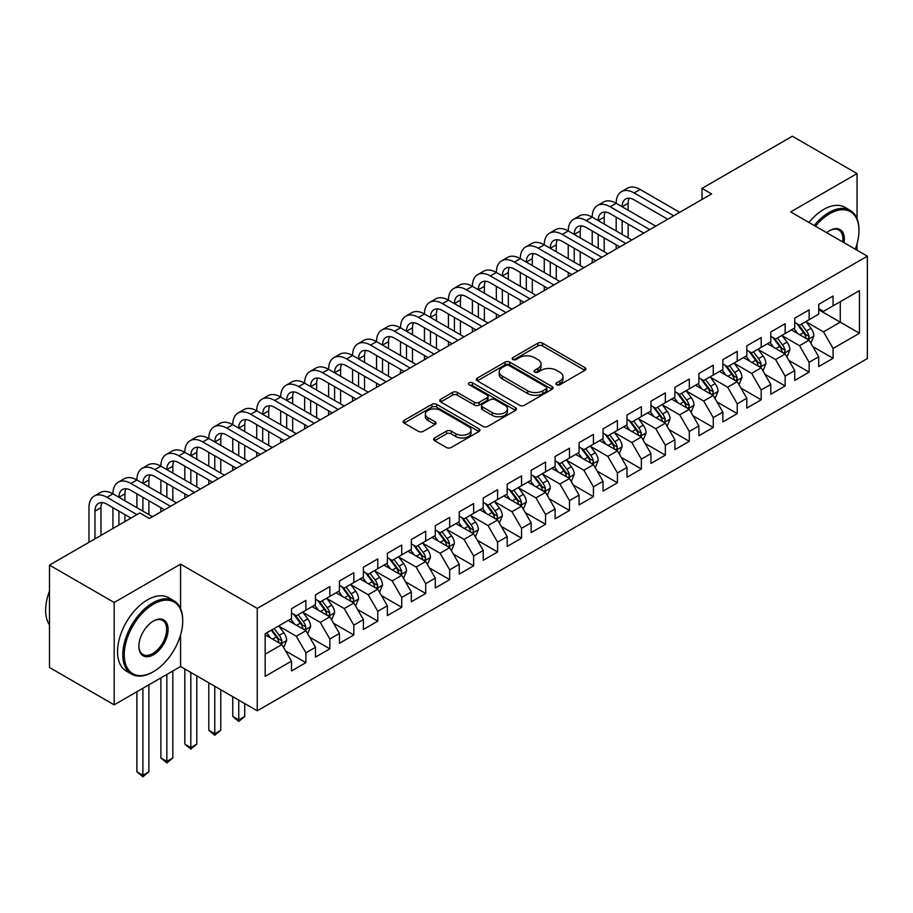 <?xml version="1.0" encoding="UTF-8"?>
<svg xmlns="http://www.w3.org/2000/svg" width="913" height="913" viewBox="0 0 913 913"><rect width="100%" height="100%" fill="white"/><g stroke="black" fill="none" stroke-linecap="round" stroke-linejoin="round"><path stroke-width="1.37" d="M556.61 384.75A2.328 1.347 0 0 0 559.909 384.75L584.902 370.324A3.321 1.917 0 0 0 585.872 368.966A3.321 1.917 0 0 0 584.902 367.608L542.562 343.162A3.321 1.917 0 0 0 537.86 343.162L512.866 357.588A2.328 1.347 0 0 0 512.182 358.535A2.328 1.347 0 0 0 512.866 359.494A2.328 1.347 0 0 0 516.153 359.494L519.394 357.622A10.648 6.14 0 0 1 534.447 357.622L537.974 359.654A10.648 6.14 0 0 1 541.089 364.002A10.648 6.14 0 0 1 537.974 368.35L534.744 370.221A2.328 1.347 0 0 0 534.059 371.169A2.328 1.347 0 0 0 534.744 372.116A2.328 1.347 0 0 0 538.031 372.116L541.261 370.256A10.648 6.14 0 0 1 556.325 370.256L559.852 372.287A10.648 6.14 0 0 1 562.967 376.635A10.648 6.14 0 0 1 559.852 380.983L556.61 382.844A2.328 1.347 0 0 0 555.937 383.802A2.328 1.347 0 0 0 556.61 384.75L556.61 382.844M434.599 437.943A3.321 1.917 0 0 0 433.618 439.301A3.321 1.917 0 0 0 434.599 440.659L446.48 447.518A3.321 1.917 0 0 0 451.182 447.518L478.937 431.495A3.321 1.917 0 0 0 479.907 430.137A3.321 1.917 0 0 0 478.937 428.779L436.597 404.333A3.321 1.917 0 0 0 431.895 404.333L404.139 420.357A3.321 1.917 0 0 0 403.158 421.715A3.321 1.917 0 0 0 404.139 423.073L418.485 431.358A3.321 1.917 0 0 0 423.187 431.358L435.067 424.499A3.321 1.917 0 0 0 436.037 423.141A3.321 1.917 0 0 0 435.067 421.783L427.946 417.675A8.902 5.136 0 0 1 425.344 414.046A8.902 5.136 0 0 1 430.833 409.298A8.902 5.136 0 0 1 440.534 410.416L468.403 426.508A8.902 5.136 0 0 1 471.017 430.137A8.902 5.136 0 0 1 465.516 434.885A8.902 5.136 0 0 1 455.827 433.766L451.182 431.084A3.321 1.917 0 0 0 446.48 431.084L434.599 437.943L434.599 440.659M180.569 608.537L180.569 564.154L114.182 602.477L49.485 565.113L139.826 512.958L149.412 518.493L711.592 193.921L702.006 188.386L702.006 199.456M180.569 564.154L257.249 608.423L867.35 256.176L867.35 358.558L257.249 710.805L257.249 608.423M857.045 218.686L857.045 173.584L790.669 211.907L867.35 256.176M857.045 173.584L792.347 136.231L702.006 188.386M519.623 405.292A3.321 1.917 0 0 0 524.336 405.292L552.091 389.269A3.321 1.917 0 0 0 553.061 387.911A3.321 1.917 0 0 0 552.091 386.553L509.751 362.107A3.321 1.917 0 0 0 505.037 362.107L477.282 378.13A3.321 1.917 0 0 0 476.312 379.488A3.321 1.917 0 0 0 477.282 380.847L519.623 405.292M470.104 385.252A2.328 1.347 0 0 1 472.466 385.583L472.466 382.809L515.514 407.666A3.321 1.917 0 0 1 516.484 409.024A3.321 1.917 0 0 1 515.514 410.382L487.759 426.405A3.321 1.917 0 0 1 483.045 426.405L440.717 401.96L440.717 399.243A3.321 1.917 0 0 0 439.735 400.602A3.321 1.917 0 0 0 440.717 401.96M440.717 399.243L452.586 392.385A3.321 1.917 0 0 1 457.299 392.385L474.463 402.302A3.321 1.917 0 0 0 479.165 402.302L487.051 397.748A3.321 1.917 0 0 0 488.021 396.39A3.321 1.917 0 0 0 487.051 395.032L469.168 384.715A2.328 1.347 0 0 1 468.495 383.768A2.328 1.347 0 0 1 469.933 382.524A2.328 1.347 0 0 1 472.466 382.809M818.71 309.724L840.268 322.175L840.268 301.701L859.441 290.631L833.078 305.844L833.078 296.029L818.71 304.326L818.71 314.152L809.123 319.687L809.123 309.861L794.744 318.158L794.744 327.984L785.157 333.519L785.157 323.693L770.777 332.001L770.777 341.816L761.191 347.351L761.191 337.536L746.811 345.833L746.811 355.659L737.225 361.194L737.225 351.368L722.856 359.665L722.856 369.491L713.27 375.026L713.27 365.2L698.89 373.497L698.89 383.323L689.304 388.858L689.304 379.032L674.924 387.34L674.924 397.155L665.337 402.69L665.337 392.875L650.958 401.172L650.958 410.998L641.371 416.533L641.371 406.707L627.003 415.004L627.003 424.83L617.416 430.365L617.416 420.539L603.037 428.848L603.037 438.662L593.45 444.197L593.45 434.371L579.07 442.679L579.07 452.506L569.484 458.029L569.484 448.215L555.104 456.511L555.104 466.338L545.529 471.873L545.529 462.046L531.149 470.343L531.149 480.17L521.563 485.705L521.563 475.878L507.183 484.187L507.183 494.001L497.596 499.537L497.596 489.722L483.217 498.019L483.217 507.845L473.63 513.38L473.63 503.554L459.25 511.851L459.25 521.677L449.675 527.212L449.675 517.386L435.296 525.683L435.296 535.509L425.709 541.044L425.709 531.218L411.329 539.526L411.329 549.341L401.743 554.876L401.743 545.061L387.363 553.358L387.363 563.184L377.777 568.719L377.777 558.893L363.408 567.19L363.408 577.016L353.822 582.551L353.822 572.725L339.442 581.033L339.442 590.848L329.855 596.383L329.855 586.557L315.476 594.865L315.476 604.691L305.889 610.215L305.889 600.4L291.509 608.697L291.509 618.523L265.158 633.736L265.158 676.35L291.509 661.138L281.923 644.532L265.158 634.843M859.441 290.631L859.441 333.245L833.078 348.458L823.492 331.864L806.122 321.833M812.832 346.598L833.078 358.284L833.078 348.458M833.078 358.284L818.71 366.581L818.71 356.766L809.123 362.301L799.537 345.696L782.156 335.664M788.866 360.43L809.123 372.116L809.123 362.301M809.123 372.116L794.744 380.424L794.744 370.598L785.157 376.133L775.571 359.528L758.201 349.496M764.911 374.262L785.157 385.959L785.157 376.133M785.157 385.959L770.777 394.256L770.777 384.43L761.191 389.965L751.604 373.36L734.235 363.328M740.945 388.093L761.191 399.791L761.191 389.965M761.191 399.791L746.811 408.088L746.811 398.262L737.225 403.797L727.65 387.203L710.268 377.172M716.979 401.937L737.225 413.623L737.225 403.797M737.225 413.623L722.856 421.92L722.856 412.105L713.27 417.64L703.683 401.035L686.302 391.004M693.013 415.769L713.27 427.455L713.27 417.64M713.27 427.455L698.89 435.763L698.89 425.937L689.304 431.472L679.717 414.867L662.347 404.836M669.058 429.601L689.304 441.299L689.304 431.472M689.304 441.299L674.924 449.595L674.924 439.769L665.337 445.304L655.751 428.699L638.381 418.679M645.092 443.444L665.337 455.131L665.337 445.304M665.337 455.131L650.958 463.427L650.958 453.613L641.371 459.136L631.796 442.543L614.415 432.511M621.125 457.276L641.371 468.962L641.371 459.136M641.371 468.962L627.003 477.271L627.003 467.445L617.416 472.98L607.83 456.374L590.46 446.343M597.159 471.108L617.416 482.794L617.416 472.98M617.416 482.794L603.037 491.103L603.037 481.277L593.45 486.812L583.864 470.206L566.494 460.175M573.204 484.94L593.45 496.638L593.45 486.812M593.45 496.638L579.07 504.935L579.07 495.108L569.484 500.644L559.897 484.05L542.527 474.018M549.238 498.783L569.484 510.47L569.484 500.644M569.484 510.47L555.104 518.767L555.104 508.952L545.529 514.487L535.942 497.882L518.561 487.85M525.272 512.615L545.529 524.302L545.529 514.487M545.529 524.302L531.149 532.61L531.149 522.784L521.563 528.319L511.976 511.714L494.606 501.682M501.317 526.447L521.563 538.145L521.563 528.319M521.563 538.145L507.183 546.442L507.183 536.616L497.596 542.151L488.01 525.546L470.64 515.514M477.351 540.279L497.596 551.977L497.596 542.151M497.596 551.977L483.217 560.274L483.217 550.448L473.63 555.983L464.044 539.389L446.674 529.357M453.384 554.123L473.63 565.809L473.63 555.983M473.63 565.809L459.25 574.106L459.25 564.291L449.675 569.826L440.089 553.221L422.708 543.189M429.418 567.954L449.675 579.641L449.675 569.826M449.675 579.641L435.296 587.949L435.296 578.123L425.709 583.658L416.123 567.053L398.753 557.021M405.463 581.786L425.709 593.484L425.709 583.658M425.709 593.484L411.329 601.781L411.329 591.955L401.743 597.49L392.156 580.885L374.786 570.865M381.497 595.63L401.743 607.316L401.743 597.49M401.743 607.316L387.363 615.613L387.363 605.798L377.777 611.322L368.19 594.728L350.82 584.697M357.531 609.462L377.777 621.148L377.777 611.322M377.777 621.148L363.408 629.456L363.408 619.63L353.822 625.165L344.235 608.56L326.854 598.529M333.565 623.294L353.822 634.98L353.822 625.165M353.822 634.98L339.442 643.288L339.442 633.462L329.855 638.997L320.269 622.392L302.899 612.361M309.61 637.126L329.855 648.823L329.855 638.997M329.855 648.823L315.476 657.12L315.476 647.294L305.889 652.829L296.303 636.235L278.933 626.204M285.643 650.969L305.889 662.655L305.889 652.829M305.889 662.655L291.509 670.952L291.509 661.138M291.509 612.988L296.303 615.75L305.889 610.215M265.158 654.21L281.923 644.532M315.476 599.156L320.269 601.918L329.855 596.383M296.303 636.235L305.889 630.7L288.154 620.463M315.476 647.294L305.889 630.7M339.442 585.313L344.235 588.086L353.822 582.551M320.269 622.392L329.855 616.857L312.12 606.62M339.442 633.462L329.855 616.857M363.408 571.481L368.19 574.254L377.777 568.719M344.235 608.56L353.822 603.025L336.087 592.788M363.408 619.63L353.822 603.025M387.363 557.649L392.156 560.411L401.743 554.876M368.19 594.728L377.777 589.193L360.053 578.956M387.363 605.798L377.777 589.193M411.329 543.817L416.123 546.579L425.709 541.044M392.156 580.885L401.743 575.361L384.008 565.113M411.329 591.955L401.743 575.361M435.296 529.974L440.089 532.747L449.675 527.212M416.123 567.053L425.709 561.518L407.974 551.281M435.296 578.123L425.709 561.518M459.25 516.142L464.044 518.904L473.63 513.38M440.089 553.221L449.675 547.686L431.94 537.449M459.25 564.291L449.675 547.686M483.217 502.31L488.01 505.072L497.596 499.537M464.044 539.389L473.63 533.854L455.895 523.617M483.217 550.448L473.63 533.854M507.183 488.466L511.976 491.24L521.563 485.705M488.01 525.546L497.596 520.011L479.861 509.774M507.183 536.616L497.596 520.011M531.149 474.634L535.942 477.408L545.529 471.873M511.976 511.714L521.563 506.179L503.828 495.942M531.149 522.784L521.563 506.179M555.104 460.803L559.897 463.564L569.484 458.029M535.942 497.882L545.529 492.347L527.794 482.11M555.104 508.952L545.529 492.347M579.07 446.971L583.864 449.732L593.45 444.197M559.897 484.05L569.484 478.515L551.749 468.278M579.07 495.108L569.484 478.515M603.037 433.127L607.83 435.9L617.416 430.365M583.864 470.206L593.45 464.671L575.715 454.434M603.037 481.277L593.45 464.671M627.003 419.295L631.796 422.068L641.371 416.533M607.83 456.374L617.416 450.839L599.681 440.602M627.003 467.445L617.416 450.839M650.958 405.463L655.751 408.225L665.337 402.69M631.796 442.543L641.371 437.007L623.647 426.77M650.958 453.613L641.371 437.007M674.924 391.631L679.717 394.393L689.304 388.858M655.751 428.699L665.337 423.176L647.602 412.927M674.924 439.769L665.337 423.176M698.89 377.788L703.683 380.561L713.27 375.026M679.717 414.867L689.304 409.332L671.569 399.095M698.89 425.937L689.304 409.332M722.856 363.956L727.65 366.718L737.225 361.194M703.683 401.035L713.27 395.5L695.535 385.263M722.856 412.105L713.27 395.5M746.811 350.124L751.604 352.886L761.191 347.351M727.65 387.203L737.225 381.668L719.501 371.431M746.811 398.262L737.225 381.668M770.777 336.281L775.571 339.054L785.157 333.519M751.604 373.36L761.191 367.825L743.456 357.588M770.777 384.43L761.191 367.825M794.744 322.449L799.537 325.222L809.123 319.687M775.571 359.528L785.157 353.993L767.422 343.756M794.744 370.598L785.157 353.993M818.71 308.617L823.492 311.379L833.078 305.844M799.537 345.696L809.123 340.161L791.388 329.924M818.71 356.766L809.123 340.161M49.485 565.113L49.485 667.494L114.182 704.847L180.569 666.524L257.249 710.805M114.182 602.477L114.182 704.847M857.045 250.23L857.045 243.714M823.492 331.864L840.268 322.175L859.441 333.245M180.569 666.524L180.569 634.98M557.546 385.081L559.852 383.745A10.648 6.14 0 0 0 562.967 379.397L562.967 376.635M541.089 364.002L541.089 366.775A10.648 6.14 0 0 1 537.974 371.112L535.669 372.447M584.856 370.347L542.562 345.924A3.321 1.917 0 0 0 537.86 345.924L513.791 359.813M552.045 389.292L509.751 364.869A3.321 1.917 0 0 0 505.037 364.869L477.328 380.869M546.202 388.858A2.328 1.347 0 0 0 546.887 387.911A2.328 1.347 0 0 0 546.202 386.952L509.043 365.497A2.328 1.347 0 0 0 505.745 365.497L502.333 367.471A10.648 6.14 0 0 0 499.217 371.808A10.648 6.14 0 0 0 502.333 376.156L527.737 390.821A10.648 6.14 0 0 0 542.79 390.821L546.202 388.858L546.202 391.62A2.328 1.347 0 0 0 546.887 390.673L546.887 387.911M499.217 371.808L499.217 374.581A10.648 6.14 0 0 0 502.333 378.929L502.333 376.156M546.202 391.62L542.79 393.594A10.648 6.14 0 0 1 527.737 393.594L502.333 378.929M440.751 401.982L452.586 395.158L452.586 392.385M488.021 396.39L488.021 399.164A3.321 1.917 0 0 1 487.051 400.522L479.165 405.064A3.321 1.917 0 0 1 474.463 405.064L457.299 395.158A3.321 1.917 0 0 0 452.586 395.158M472.466 385.583L515.468 410.405M492.278 412.585A8.902 5.136 0 0 0 501.979 413.703A8.902 5.136 0 0 0 507.468 408.956A8.902 5.136 0 0 0 504.866 405.326L495.051 399.654A3.321 1.917 0 0 0 490.338 399.654L482.463 404.197A3.321 1.917 0 0 0 481.493 405.555A3.321 1.917 0 0 0 482.463 406.913L492.278 412.585L492.278 415.358A8.902 5.136 0 0 0 501.979 416.465A8.902 5.136 0 0 0 507.468 411.717L507.468 408.956M481.493 405.555L481.493 408.328A3.321 1.917 0 0 0 482.463 409.686L482.463 406.913M492.278 415.358L482.463 409.686M471.017 430.137L471.017 432.91A8.902 5.136 0 0 1 465.516 437.658A8.902 5.136 0 0 1 455.827 436.54L451.182 433.858A3.321 1.917 0 0 0 446.48 433.858L434.645 440.694M425.344 414.046L425.344 416.819A8.902 5.136 0 0 0 427.946 420.448L427.946 417.675M435.022 424.534L427.946 420.448M478.891 431.518L436.597 407.107A3.321 1.917 0 0 0 431.895 407.107L404.185 423.107M810.892 343.231L813.86 335.984A8.982 5.181 -120 0 0 810.995 328.338L805.905 321.536M797.791 333.622L793.922 328.452M792.119 330.346L791.674 329.753M807.423 339.18L808.815 337.936L809.009 336.361A8.982 5.181 -120 0 0 806.441 330.963L801.352 324.172M798.453 324.594L804.73 332.983A4.576 2.636 60 0 1 805.563 334.375L809.009 336.361M796.866 323.681L803.566 332.617A8.982 5.181 60 0 1 806.145 338.027L806.316 338.54M88.972 542.322L88.972 507.674A25.416 14.676 60 0 1 94.244 496.044L100.236 492.575A25.416 14.676 60 0 1 112.938 493.842A25.416 14.676 60 0 1 118.199 482.201L124.191 478.743A25.416 14.676 60 0 1 136.904 479.998A25.416 14.676 60 0 1 142.166 468.369L148.157 464.911A25.416 14.676 60 0 1 160.871 466.166A25.416 14.676 60 0 1 166.132 454.537L172.123 451.079A25.416 14.676 60 0 1 184.825 452.334A25.416 14.676 60 0 1 190.098 440.694L196.078 437.236A25.416 14.676 60 0 1 208.792 438.502A25.416 14.676 60 0 1 214.053 426.862L220.044 423.404A25.416 14.676 60 0 1 232.758 424.659A25.416 14.676 60 0 1 238.019 413.03L244.011 409.572A25.416 14.676 60 0 1 256.713 410.827A25.416 14.676 60 0 1 261.985 399.198L267.977 395.74A25.416 14.676 60 0 1 280.679 396.995A25.416 14.676 60 0 1 285.94 385.354L291.932 381.896A25.416 14.676 60 0 1 304.645 383.163A25.416 14.676 60 0 1 309.906 371.523L315.898 368.065A25.416 14.676 60 0 1 328.612 369.32A25.416 14.676 60 0 1 333.873 357.691L339.864 354.233A25.416 14.676 60 0 1 352.566 355.488A25.416 14.676 60 0 1 357.839 343.859L363.831 340.389A25.416 14.676 60 0 1 376.533 341.656A25.416 14.676 60 0 1 381.794 330.015L387.785 326.557A25.416 14.676 60 0 1 400.499 327.824A25.416 14.676 60 0 1 405.76 316.183L411.752 312.725A25.416 14.676 60 0 1 424.465 313.981A25.416 14.676 60 0 1 429.726 302.351L435.718 298.893A25.416 14.676 60 0 1 448.42 300.149A25.416 14.676 60 0 1 453.693 288.508L459.684 285.05A25.416 14.676 60 0 1 472.386 286.317A25.416 14.676 60 0 1 477.647 274.676L483.639 271.218A25.416 14.676 60 0 1 496.352 272.473A25.416 14.676 60 0 1 501.614 260.844L507.605 257.386A25.416 14.676 60 0 1 520.319 258.641A25.416 14.676 60 0 1 525.58 247.012L531.571 243.554A25.416 14.676 60 0 1 544.274 244.81A25.416 14.676 60 0 1 549.546 233.169L555.538 229.711A25.416 14.676 60 0 1 568.24 230.978A25.416 14.676 60 0 1 573.501 219.337L579.493 215.879A25.416 14.676 60 0 1 592.206 217.134A25.416 14.676 60 0 1 597.467 205.505L603.459 202.047A25.416 14.676 60 0 1 616.172 203.302A25.416 14.676 60 0 1 621.433 191.673L627.425 188.204A25.416 14.676 60 0 1 640.127 189.47L679.717 212.318M621.433 191.673A25.416 14.676 60 0 1 634.136 192.928L673.726 215.788M667.734 219.246L634.136 199.844A16.948 9.781 -120 0 0 625.667 199A16.948 9.781 -120 0 0 622.152 206.76L628.144 203.302L628.144 210.218M629.205 198.224A16.948 9.781 -120 0 0 628.144 203.302M622.152 220.592L622.152 234.436M628.144 224.05L628.144 237.894M616.172 249.009L616.172 244.81M616.172 230.978L616.172 217.134M786.926 357.063L789.905 349.816A8.982 5.181 -120 0 0 787.029 342.17L781.939 335.379M773.836 347.454L769.967 342.295M768.153 344.178L767.707 343.585M783.468 353.023L784.86 351.767L785.054 350.204A8.982 5.181 -120 0 0 782.475 344.794L777.385 338.004M774.486 338.426L780.775 346.814A4.576 2.636 60 0 1 781.608 348.207L785.054 350.204M772.9 337.513L779.611 346.461A8.982 5.181 60 0 1 782.179 351.859L782.361 352.384M762.971 370.906L765.939 363.648A8.982 5.181 -120 0 0 763.074 356.002L757.984 349.211M749.87 361.297L746.001 356.127M744.186 358.01L743.753 357.428M759.502 366.855L760.894 365.599L761.088 364.036A8.982 5.181 -120 0 0 758.52 358.638L753.43 351.836M750.52 352.258L756.809 360.658A4.576 2.636 60 0 1 757.642 362.039L761.088 364.036M748.945 351.345L755.644 360.293A8.982 5.181 60 0 1 758.212 365.691L758.395 366.216M597.467 205.505A25.416 14.676 60 0 1 610.181 206.76L616.172 203.302L655.751 226.162M610.181 206.76L649.759 229.62M643.768 233.077L610.181 213.676A16.948 9.781 -120 0 0 601.701 212.843A16.948 9.781 -120 0 0 598.198 220.592L604.189 217.134L604.189 224.05M605.251 212.056A16.948 9.781 -120 0 0 604.189 217.134M598.198 234.436L598.198 248.268M604.189 237.894L604.189 251.726M592.206 262.853L592.206 258.641M592.206 244.81L592.206 230.978M573.501 219.337A25.416 14.676 60 0 1 586.214 220.592L592.206 217.134L631.796 239.993M586.214 220.592L625.804 243.451M619.813 246.909L586.214 227.52A16.948 9.781 -120 0 0 577.746 226.675A16.948 9.781 -120 0 0 574.231 234.436L580.223 230.978L580.223 237.894M581.284 225.899A16.948 9.781 -120 0 0 580.223 230.978M574.231 248.268L574.231 262.099M580.223 251.726L580.223 265.557M568.24 276.685L568.24 272.473M568.24 258.641L568.24 244.81M855.253 249.192A41.347 23.875 120 0 0 858.962 230.59A41.347 23.875 120 0 0 829.723 213.71A41.347 23.875 120 0 0 815.469 226.23M814.225 225.511A42.363 24.457 -60 0 1 829.004 212.467A42.363 24.457 -60 0 1 850.186 210.367A42.363 24.457 -60 0 1 858.962 229.756A42.363 24.457 -60 0 1 858.962 230.179M826.687 232.701A20.668 11.937 -60 0 1 829.723 230.59L829.723 230.59A20.668 11.937 -60 0 1 844.023 242.71M842.699 241.945A19.652 11.344 120 0 0 838.842 230.03A19.652 11.344 120 0 0 829.369 230.806M808.952 222.464A42.363 24.457 -60 0 1 823.731 209.419A42.363 24.457 -60 0 1 844.913 207.319L850.186 210.367M152.768 672.059L153.487 671.648A41.347 23.875 120 0 0 182.714 621.011A41.347 23.875 120 0 0 153.487 604.132A41.347 23.875 120 0 0 124.248 654.769A41.347 23.875 120 0 0 153.487 671.648L152.768 672.059A42.363 24.457 -60 0 1 131.586 674.159A42.363 24.457 -60 0 1 125.092 640.218A42.363 24.457 -60 0 1 152.768 602.888A42.363 24.457 -60 0 1 173.949 600.788A42.363 24.457 -60 0 1 182.714 620.178A42.363 24.457 -60 0 1 182.714 620.6M153.487 621.011L153.487 621.011A20.668 11.937 -60 0 1 168.106 629.456A20.668 11.937 -60 0 1 153.487 654.769A20.668 11.937 -60 0 1 138.867 646.324A20.668 11.937 -60 0 1 153.487 621.011L153.487 621.011M138.867 645.902A19.652 11.344 120 0 0 142.942 654.495A19.652 11.344 120 0 0 152.768 653.525A19.652 11.344 120 0 0 165.607 636.201A19.652 11.344 120 0 0 162.594 620.452A19.652 11.344 120 0 0 153.122 621.228M49.485 624.937A42.363 24.457 -60 0 1 49.485 591.076M131.586 674.159L126.314 671.112A42.363 24.457 -60 0 1 119.82 637.171A42.363 24.457 -60 0 1 147.495 599.841A42.363 24.457 -60 0 1 168.677 597.741L173.949 600.788M739.005 384.738L741.972 377.491A8.982 5.181 -120 0 0 739.108 369.833L734.018 363.043M725.903 375.129L722.035 369.959M720.22 371.853L719.786 371.26M735.536 380.687L736.928 379.431L737.122 377.868A8.982 5.181 -120 0 0 734.554 372.47L729.464 365.668M726.554 366.09L732.842 374.49A4.576 2.636 60 0 1 733.675 375.882L737.122 377.868M724.979 365.189L731.678 374.125A8.982 5.181 60 0 1 734.246 379.534L734.429 380.048M715.039 398.57L718.006 391.323A8.982 5.181 -120 0 0 715.141 383.677L710.052 376.875M701.937 388.961L698.068 383.791M696.265 385.685L695.82 385.092M711.569 394.519L712.962 393.275L713.167 391.7A8.982 5.181 -120 0 0 710.588 386.302L705.498 379.511M702.599 379.934L708.887 388.322A4.576 2.636 60 0 1 709.709 389.714L713.167 391.7M701.013 379.021L707.712 387.968A8.982 5.181 60 0 1 710.291 393.366L710.462 393.88M549.546 233.169A25.416 14.676 60 0 1 562.248 234.436L568.24 230.978L607.83 253.825M562.248 234.436L601.838 257.283M595.847 260.741L562.248 241.352A16.948 9.781 -120 0 0 553.78 240.507A16.948 9.781 -120 0 0 550.265 248.268L556.257 244.81L556.257 251.726M557.318 239.731A16.948 9.781 -120 0 0 556.257 244.81M550.265 262.099L550.265 275.931M556.257 265.557L556.257 279.401M544.274 290.517L544.274 286.317M544.274 272.473L544.274 258.641M525.58 247.012A25.416 14.676 60 0 1 538.282 248.268L544.274 244.81L583.864 267.669M538.282 248.268L577.872 271.127M571.88 274.585L538.282 255.184A16.948 9.781 -120 0 0 529.814 254.35A16.948 9.781 -120 0 0 526.31 262.099L532.29 258.641L532.29 265.557M533.352 253.563A16.948 9.781 -120 0 0 532.29 258.641M526.31 275.931L526.31 289.775M532.29 279.401L532.29 293.233M520.319 304.349L520.319 300.149M520.319 286.317L520.319 272.473M691.073 412.402L694.051 405.155A8.982 5.181 -120 0 0 691.175 397.509L686.085 390.718M677.982 402.793L674.114 397.634M672.299 399.517L671.854 398.935M687.615 408.362L689.007 407.107L689.201 405.543A8.982 5.181 -120 0 0 686.633 400.134L681.532 393.343M678.633 393.765L684.921 402.154A4.576 2.636 60 0 1 685.754 403.546L689.201 405.543M677.047 392.852L683.757 401.8A8.982 5.181 60 0 1 686.325 407.198L686.508 407.723M501.614 260.844A25.416 14.676 60 0 1 514.327 262.099L520.319 258.641L559.897 281.501M514.327 262.099L553.906 284.959M547.914 288.417L514.327 269.015A16.948 9.781 -120 0 0 505.848 268.182A16.948 9.781 -120 0 0 502.344 275.931L508.336 272.473L508.336 279.401M509.397 267.395A16.948 9.781 -120 0 0 508.336 272.473M502.344 289.775L502.344 303.607M508.336 293.233L508.336 307.065M496.352 318.192L496.352 313.981M496.352 300.149L496.352 286.317M667.118 426.245L670.085 418.987A8.982 5.181 -120 0 0 667.22 411.341L662.13 404.55M654.016 416.636L650.147 411.466M648.333 413.349L647.899 412.767M663.648 422.194L665.041 420.939L665.235 419.375A8.982 5.181 -120 0 0 662.667 413.977L657.577 407.175M654.667 407.597L660.955 415.997A4.576 2.636 60 0 1 661.788 417.389L665.235 419.375M653.092 406.684L659.791 415.632A8.982 5.181 60 0 1 662.359 421.03L662.541 421.555M477.647 274.676A25.416 14.676 60 0 1 490.361 275.931L496.352 272.473L535.942 295.333M490.361 275.931L529.951 298.791M523.959 302.249L490.361 282.859A16.948 9.781 -120 0 0 481.893 282.014A16.948 9.781 -120 0 0 478.378 289.775L484.369 286.317L484.369 293.233M485.431 281.238A16.948 9.781 -120 0 0 484.369 286.317M478.378 303.607L478.378 317.439M484.369 307.065L484.369 320.897M472.386 332.024L472.386 327.824M472.386 313.981L472.386 300.149M643.151 440.077L646.119 432.83A8.982 5.181 -120 0 0 643.254 425.184L638.164 418.382M630.05 430.468L626.181 425.298M624.378 427.193L623.933 426.599M639.682 436.026L641.074 434.782L641.268 433.207A8.982 5.181 -120 0 0 638.701 427.809L633.611 421.007M630.7 421.441L636.989 429.829A4.576 2.636 60 0 1 637.822 431.221L641.268 433.207M629.125 420.528L635.825 429.464A8.982 5.181 60 0 1 638.392 434.873L638.575 435.387M619.185 453.909L622.152 446.662A8.982 5.181 -120 0 0 619.288 439.016L614.198 432.214M606.084 444.3L602.215 439.142M600.412 441.025L599.967 440.431M615.716 449.858L617.108 448.614L617.314 447.039A8.982 5.181 -120 0 0 614.734 441.641L609.644 434.85M606.746 435.273L613.034 443.661A4.576 2.636 60 0 1 613.856 445.053L617.314 447.039M605.159 434.36L611.858 443.307A8.982 5.181 60 0 1 614.438 448.705L614.62 449.23M595.219 467.741L598.198 460.494A8.982 5.181 -120 0 0 595.333 452.848L590.232 446.058M582.129 458.132L578.26 452.974M576.445 454.857L576 454.275M591.761 463.701L593.153 462.446L593.347 460.882A8.982 5.181 -120 0 0 590.779 455.473L585.69 448.682M582.779 449.105L589.068 457.504A4.576 2.636 60 0 1 589.901 458.885L593.347 460.882M581.204 448.192L587.904 457.139A8.982 5.181 60 0 1 590.471 462.537L590.654 463.062M571.264 481.585L574.231 474.326A8.982 5.181 -120 0 0 571.367 466.68L566.277 459.89M558.163 471.975L554.294 466.805M552.479 468.689L552.045 468.107M567.795 477.533L569.187 476.278L569.381 474.714A8.982 5.181 -120 0 0 566.813 469.316L561.723 462.514M558.813 462.937L565.101 471.336A4.576 2.636 60 0 1 565.934 472.729L569.381 474.714M557.238 462.024L563.937 470.971A8.982 5.181 60 0 1 566.505 476.381L566.688 476.894M547.298 495.417L550.265 488.17A8.982 5.181 -120 0 0 547.401 480.523L542.311 473.721M534.196 485.807L530.327 480.637M528.524 482.532L528.079 481.938M543.828 491.365L545.221 490.121L545.415 488.546A8.982 5.181 -120 0 0 542.847 483.148L537.757 476.358M534.847 476.78L541.135 485.168A4.576 2.636 60 0 1 541.968 486.561L545.415 488.546M533.272 475.867L539.971 484.803A8.982 5.181 60 0 1 542.539 490.213L542.721 490.726M523.332 509.249L526.299 502.002A8.982 5.181 -120 0 0 523.434 494.355L518.344 487.565M510.23 499.639L506.361 494.481M504.558 496.364L504.113 495.77M519.862 505.209L521.255 503.953L521.46 502.39A8.982 5.181 -120 0 0 518.881 496.98L513.791 490.19M510.892 490.612L517.18 499A4.576 2.636 60 0 1 518.002 500.392L521.46 502.39M509.306 489.699L516.005 498.646A8.982 5.181 60 0 1 518.584 504.044L518.767 504.569M499.365 523.092L502.344 515.834A8.982 5.181 -120 0 0 499.479 508.187L494.39 501.397M486.275 513.483L482.406 508.313M480.592 510.196L480.158 509.614M495.907 519.041L497.3 517.785L497.494 516.222A8.982 5.181 -120 0 0 494.926 510.824L489.836 504.022M486.926 504.444L493.214 512.844A4.576 2.636 60 0 1 494.047 514.224L497.494 516.222M485.351 503.531L492.05 512.478A8.982 5.181 60 0 1 494.618 517.876L494.8 518.401M475.411 536.924L478.378 529.677A8.982 5.181 -120 0 0 475.513 522.019L470.423 515.229M462.309 527.315L458.44 522.145M456.626 524.039L456.192 523.446M471.941 532.872L473.333 531.617L473.527 530.054A8.982 5.181 -120 0 0 470.96 524.655L465.87 517.854M462.959 518.276L469.248 526.675A4.576 2.636 60 0 1 470.081 528.068L473.527 530.054M461.385 517.374L468.084 526.31A8.982 5.181 60 0 1 470.651 531.72L470.834 532.233M451.444 550.756L454.412 543.509A8.982 5.181 -120 0 0 451.547 535.863L446.457 529.061M438.343 541.147L434.474 535.977M432.671 537.871L432.226 537.278M447.975 546.704L449.367 545.46L449.561 543.886A8.982 5.181 -120 0 0 446.993 538.487L441.903 531.697M439.005 532.119L445.282 540.507A4.576 2.636 60 0 1 446.115 541.9L449.561 543.886M437.418 531.206L444.117 540.154A8.982 5.181 60 0 1 446.685 545.552L446.868 546.065M453.693 288.508A25.416 14.676 60 0 1 466.395 289.775L472.386 286.317L511.976 309.165M466.395 289.775L505.985 312.623M499.993 316.081L466.395 296.691A16.948 9.781 -120 0 0 457.927 295.846A16.948 9.781 -120 0 0 454.412 303.607L460.403 300.149L460.403 307.065M461.464 295.07A16.948 9.781 -120 0 0 460.403 300.149M454.412 317.439L454.412 331.282M460.403 320.897L460.403 334.74M448.42 345.856L448.42 341.656M448.42 327.824L448.42 313.981M429.726 302.351A25.416 14.676 60 0 1 442.428 303.607L448.42 300.149L488.01 323.008M442.428 303.607L482.018 326.466M476.027 329.924L442.428 310.523A16.948 9.781 -120 0 0 433.96 309.69A16.948 9.781 -120 0 0 430.457 317.439L436.448 313.981L436.448 320.897M437.51 308.902A16.948 9.781 -120 0 0 436.448 313.981M430.457 331.282L430.457 345.114M436.448 334.74L436.448 348.572M424.465 359.699L424.465 355.488M424.465 341.656L424.465 327.824M405.76 316.183A25.416 14.676 60 0 1 418.474 317.439L424.465 313.981L464.044 336.84M418.474 317.439L458.052 340.298M452.072 343.756L418.474 324.355A16.948 9.781 -120 0 0 409.994 323.522A16.948 9.781 -120 0 0 406.49 331.282L412.482 327.824L412.482 334.74M413.543 322.734A16.948 9.781 -120 0 0 412.482 327.824M406.49 345.114L406.49 358.946M412.482 348.572L412.482 362.404M400.499 373.531L400.499 369.32M400.499 355.488L400.499 341.656M381.794 330.015A25.416 14.676 60 0 1 394.507 331.282L400.499 327.824L440.089 350.672M394.507 331.282L434.097 354.13M428.106 357.588L394.507 338.198A16.948 9.781 -120 0 0 386.039 337.354A16.948 9.781 -120 0 0 382.524 345.114L388.516 341.656L388.516 348.572M389.577 336.577A16.948 9.781 -120 0 0 388.516 341.656M382.524 358.946L382.524 372.778M388.516 362.404L388.516 376.236M376.533 387.363L376.533 383.163M376.533 369.32L376.533 355.488M357.839 343.859A25.416 14.676 60 0 1 370.541 345.114L376.533 341.656L416.123 364.504M370.541 345.114L410.131 367.973M404.139 371.431L370.541 352.03A16.948 9.781 -120 0 0 362.073 351.185A16.948 9.781 -120 0 0 358.558 358.946L364.549 355.488L364.549 362.404M365.611 350.409A16.948 9.781 -120 0 0 364.549 355.488M358.558 372.778L358.558 386.621M364.549 376.236L364.549 390.079M352.566 401.195L352.566 396.995M352.566 383.163L352.566 369.32M333.873 357.691A25.416 14.676 60 0 1 346.586 358.946L352.566 355.488L392.156 378.347M346.586 358.946L386.165 381.805M380.173 385.263L346.586 365.862A16.948 9.781 -120 0 0 338.107 365.029A16.948 9.781 -120 0 0 334.603 372.778L340.595 369.32L340.595 376.236M341.656 364.241A16.948 9.781 -120 0 0 340.595 369.32M334.603 386.621L334.603 400.453M340.595 390.079L340.595 403.911M328.612 415.038L328.612 410.827M328.612 396.995L328.612 383.163M309.906 371.523A25.416 14.676 60 0 1 322.62 372.778L328.612 369.32L368.19 392.179M322.62 372.778L362.21 395.637M356.218 399.095L322.62 379.705A16.948 9.781 -120 0 0 314.14 378.861A16.948 9.781 -120 0 0 310.637 386.621L316.628 383.163L316.628 390.079M317.69 378.085A16.948 9.781 -120 0 0 316.628 383.163M310.637 400.453L310.637 414.285M316.628 403.911L316.628 417.743M304.645 428.87L304.645 424.659M304.645 410.827L304.645 396.995M285.94 385.354A25.416 14.676 60 0 1 298.654 386.621L304.645 383.163L344.235 406.011M298.654 386.621L338.244 409.469M332.252 412.927L298.654 393.537A16.948 9.781 -120 0 0 290.186 392.693A16.948 9.781 -120 0 0 286.671 400.453L292.662 396.995L292.662 403.911M293.724 391.917A16.948 9.781 -120 0 0 292.662 396.995M286.671 414.285L286.671 428.117M292.662 417.743L292.662 431.587M280.679 442.702L280.679 438.502M280.679 424.659L280.679 410.827M261.985 399.198A25.416 14.676 60 0 1 274.687 400.453L280.679 396.995L320.269 419.854M274.687 400.453L314.277 423.312M308.286 426.77L274.687 407.369A16.948 9.781 -120 0 0 266.219 406.536A16.948 9.781 -120 0 0 262.704 414.285L268.696 410.827L268.696 417.743M269.757 405.749A16.948 9.781 -120 0 0 268.696 410.827M262.704 428.117L262.704 441.96M268.696 431.587L268.696 445.418M256.713 456.534L256.713 452.334M256.713 438.502L256.713 424.659M427.478 564.588L430.445 557.341A8.982 5.181 -120 0 0 427.581 549.694L422.491 542.904M414.388 554.978L410.508 549.82M408.704 551.703L408.259 551.121M424.02 560.548L425.401 559.292L425.606 557.729A8.982 5.181 -120 0 0 423.027 552.319L417.937 545.529M415.038 545.951L421.327 554.339A4.576 2.636 60 0 1 422.16 555.732L425.606 557.729M413.452 545.038L420.151 553.986A8.982 5.181 60 0 1 422.73 559.384L422.913 559.909M238.019 413.03A25.416 14.676 60 0 1 250.733 414.285L256.713 410.827L296.303 433.686M250.733 414.285L290.311 437.144M284.32 440.602L250.733 421.201A16.948 9.781 -120 0 0 242.253 420.368A16.948 9.781 -120 0 0 238.75 428.117L244.741 424.659L244.741 431.587M245.802 419.581A16.948 9.781 -120 0 0 244.741 424.659M238.75 441.96L238.75 455.792M244.741 445.418L244.741 459.25M232.758 470.378L232.758 466.166M232.758 452.334L232.758 438.502M403.512 578.431L406.49 571.173A8.982 5.181 -120 0 0 403.626 563.526L398.536 556.736M390.422 568.822L386.553 563.652M384.738 565.535L384.305 564.953M400.054 574.38L401.446 573.124L401.64 571.561A8.982 5.181 -120 0 0 399.072 566.163L393.982 559.361M391.072 559.783L397.36 568.183A4.576 2.636 60 0 1 398.194 569.564L401.64 571.561M389.497 558.87L396.196 567.818A8.982 5.181 60 0 1 398.764 573.216L398.947 573.741M214.053 426.862A25.416 14.676 60 0 1 226.766 428.117L232.758 424.659L272.336 447.518M226.766 428.117L266.356 450.976M260.365 454.434L226.766 435.045A16.948 9.781 -120 0 0 218.287 434.2A16.948 9.781 -120 0 0 214.783 441.96L220.775 438.502L220.775 445.418M221.836 433.424A16.948 9.781 -120 0 0 220.775 438.502M214.783 455.792L214.783 469.624M220.775 459.25L220.775 473.082M208.792 484.21L208.792 480.01M208.792 466.166L208.792 452.334M379.557 592.263L382.524 585.016A8.982 5.181 -120 0 0 379.66 577.37L374.57 570.568M366.455 582.654L362.587 577.484M360.772 579.378L360.338 578.785M376.088 588.212L377.48 586.968L377.674 585.393A8.982 5.181 -120 0 0 375.106 579.995L370.016 573.193M367.106 573.626L373.394 582.015A4.576 2.636 60 0 1 374.227 583.407L377.674 585.393M365.531 572.713L372.23 581.649A8.982 5.181 60 0 1 374.798 587.059L374.981 587.573M238.75 700.123L238.75 719.912L244.741 716.454L244.741 703.581M244.741 716.454L238.75 721.43L232.758 716.454L232.758 696.665M232.758 716.454L238.75 719.912L238.75 721.43M190.098 440.694A25.416 14.676 60 0 1 202.8 441.96L208.792 438.502L248.382 461.35M202.8 441.96L242.39 464.808M236.399 468.266L202.8 448.876A16.948 9.781 -120 0 0 194.332 448.032A16.948 9.781 -120 0 0 190.817 455.792L196.809 452.334L196.809 459.25M197.87 447.256A16.948 9.781 -120 0 0 196.809 452.334M190.817 469.624L190.817 483.468M196.809 473.082L196.809 486.926M184.825 498.042L184.825 493.842M184.825 479.998L184.825 466.166M355.591 606.095L358.558 598.848A8.982 5.181 -120 0 0 355.693 591.202L350.603 584.4M342.489 596.486L338.62 591.327M336.817 593.21L336.372 592.617M352.121 602.044L353.514 600.8L353.708 599.225A8.982 5.181 -120 0 0 351.14 593.827L346.05 587.036M343.151 587.458L349.428 595.847A4.576 2.636 60 0 1 350.261 597.239L353.708 599.225M341.565 586.545L348.264 595.493A8.982 5.181 60 0 1 350.832 600.891L351.014 601.416M214.783 686.291L214.783 733.744L220.775 730.286L220.775 689.749M220.775 730.286L214.783 735.262L208.792 730.286L208.792 682.833M208.792 730.286L214.783 733.744L214.783 735.262M166.132 454.537A25.416 14.676 60 0 1 178.834 455.792L184.825 452.334L224.415 475.194M178.834 455.792L218.424 478.652M212.432 482.11L178.834 462.708A16.948 9.781 -120 0 0 170.366 461.875A16.948 9.781 -120 0 0 166.851 469.624L172.842 466.166L172.842 473.082M173.904 461.088A16.948 9.781 -120 0 0 172.842 466.166M166.851 483.468L166.851 497.3M172.842 486.926L172.842 500.758M160.871 511.885L160.871 507.674M160.871 493.842L160.871 480.01M331.624 619.927L334.603 612.68A8.982 5.181 -120 0 0 331.727 605.034L326.637 598.243M318.534 610.318L314.654 605.159M312.851 607.042L312.406 606.46M328.166 615.887L329.559 614.632L329.753 613.068A8.982 5.181 -120 0 0 327.174 607.659L322.084 600.868M319.185 601.29L325.473 609.69A4.576 2.636 60 0 1 326.306 611.071L329.753 613.068M317.598 600.377L324.309 609.325A8.982 5.181 60 0 1 326.877 614.723L327.059 615.248M190.817 672.447L190.817 747.576L196.809 744.118L196.809 675.905M196.809 744.118L190.817 749.105L184.825 744.118L184.825 668.989M184.825 744.118L190.817 747.576L190.817 749.105M142.166 468.369A25.416 14.676 60 0 1 154.879 469.624L160.871 466.166L200.449 489.026M154.879 469.624L194.458 492.484M188.466 495.942L154.879 476.54A16.948 9.781 -120 0 0 146.4 475.707A16.948 9.781 -120 0 0 142.896 483.468L148.887 480.01L148.887 486.926M149.949 474.92A16.948 9.781 -120 0 0 148.887 480.01M142.896 497.3L142.896 511.132M148.887 500.758L148.887 514.59M136.904 507.674L136.904 493.842M307.67 633.77L310.637 626.512A8.982 5.181 -120 0 0 307.772 618.866L302.682 612.075M294.568 624.161L290.699 618.991M288.885 620.874L288.451 620.292M304.2 629.719L305.593 628.464L305.787 626.9A8.982 5.181 -120 0 0 303.219 621.502L298.129 614.7M295.219 615.122L301.507 623.522A4.576 2.636 60 0 1 302.34 624.914L305.787 626.9M293.644 614.209L300.343 623.157A8.982 5.181 60 0 1 302.911 628.555L303.093 629.08M166.851 674.445L166.851 761.408L172.842 757.95L172.842 670.987M172.842 757.95L166.851 762.937L160.871 757.95L160.871 677.903M160.871 757.95L166.851 761.408L166.851 762.937M118.199 482.201A25.416 14.676 60 0 1 130.913 483.468L136.904 479.998L176.494 502.858M130.913 483.468L170.503 506.316M164.511 509.774L130.913 490.384A16.948 9.781 -120 0 0 122.445 489.539A16.948 9.781 -120 0 0 118.93 497.3L124.921 493.842L124.921 500.758M125.983 488.763A16.948 9.781 -120 0 0 124.921 493.842M118.93 511.132L118.93 525.021M124.921 514.59L124.921 521.563M112.938 528.479L112.938 507.674M283.703 647.602L286.671 640.355A8.982 5.181 -120 0 0 283.806 632.709L278.716 625.907M270.602 637.993L266.733 632.823M280.234 643.551L281.626 642.307L281.82 640.732A8.982 5.181 -120 0 0 279.252 635.334L274.162 628.543M271.914 629.833L277.541 637.354A4.576 2.636 60 0 1 278.374 638.746L281.82 640.732M271.287 630.198L276.377 636.989A8.982 5.181 60 0 1 278.944 642.398L279.127 642.912M142.896 688.276L142.896 775.251L148.887 771.793L148.887 684.818M148.887 771.793L142.896 776.769L136.904 771.793L136.904 691.734M136.904 771.793L142.896 775.251L142.896 776.769M94.244 496.044A25.416 14.676 60 0 1 106.947 497.3L112.938 493.842L152.528 516.69M106.947 497.3L136.95 514.624M130.958 518.082L106.947 504.216A16.948 9.781 -120 0 0 98.478 503.371A16.948 9.781 -120 0 0 94.963 511.132L94.963 538.853M102.016 502.595A16.948 9.781 -120 0 0 100.955 507.674L100.955 535.395M559.852 383.745L559.852 380.983M534.744 372.116L534.744 370.221M537.974 371.112L537.974 368.35M512.866 359.494L512.866 357.588M537.86 345.924L537.86 343.162M542.562 345.924L542.562 343.162M584.902 370.324L584.902 367.608M477.282 380.847L477.282 378.13M505.037 364.869L505.037 362.107M509.751 364.869L509.751 362.107M552.091 389.269L552.091 386.553M527.737 393.594L527.737 390.821M542.79 393.594L542.79 390.821M457.299 395.158L457.299 392.385M474.463 405.064L474.463 402.302M479.165 405.064L479.165 402.302M487.051 400.522L487.051 397.748M515.514 410.382L515.514 407.666M446.48 433.858L446.48 431.084M451.182 433.858L451.182 431.084M455.827 436.54L455.827 433.766M435.067 424.499L435.067 421.783M404.139 423.073L404.139 420.357M431.895 407.107L431.895 404.333M436.597 407.107L436.597 404.333M478.937 431.495L478.937 428.779M807.994 339.51L813.803 336.155M806.441 330.963L810.995 328.338M799.822 334.786L803.566 332.617M640.127 189.47L634.136 192.928M784.027 353.342L789.836 349.987M782.475 344.794L787.029 342.17M775.856 348.629L779.611 346.461M760.061 367.174L765.881 363.831M758.52 358.638L763.074 356.002M751.89 362.461L755.644 360.293M736.106 381.018L741.915 377.662M734.554 372.47L739.108 369.833M727.923 376.293L731.678 374.125M712.14 394.85L717.949 391.494M710.588 386.302L715.141 383.677M703.969 390.125L707.712 387.968M688.174 408.682L693.983 405.326M686.633 400.134L691.175 397.509M680.002 403.968L683.757 401.8M664.219 422.525L670.028 419.17M662.667 413.977L667.22 411.341M656.036 417.8L659.791 415.632M640.253 436.357L646.062 433.002M638.701 427.809L643.254 425.184M632.07 431.632L635.825 429.464M616.286 450.189L622.095 446.834M614.734 441.641L619.288 439.016M608.115 445.464L611.858 443.307M592.32 464.021L598.129 460.666M590.779 455.473L595.333 452.848M584.149 459.307L587.904 457.139M568.365 477.864L574.174 474.509M566.813 469.316L571.367 466.68M560.183 473.139L563.937 470.971M544.399 491.696L550.208 488.341M542.847 483.148L547.401 480.523M536.216 486.971L539.971 484.803M520.433 505.528L526.242 502.173M518.881 496.98L523.434 494.355M512.261 500.815L516.005 498.646M496.467 519.36L502.287 516.016M494.926 510.824L499.479 508.187M488.295 514.647L492.05 512.478M472.512 533.203L478.321 529.848M470.96 524.655L475.513 522.019M464.329 528.479L468.084 526.31M448.545 547.035L454.354 543.68M446.993 538.487L451.547 535.863M440.363 542.311L444.117 540.154M424.579 560.867L430.388 557.512M423.027 552.319L427.581 549.694M416.408 556.154L420.151 553.986M400.613 574.711L406.433 571.355M399.072 566.163L403.626 563.526M392.442 569.986L396.196 567.818M376.658 588.543L382.467 585.187M375.106 579.995L379.66 577.37M368.475 583.818L372.23 581.649M352.692 602.375L358.501 599.019M351.14 593.827L355.693 591.202M344.509 597.65L348.264 595.493M328.726 616.207L334.535 612.851M327.174 607.659L331.727 605.034M320.554 611.493L324.309 609.325M304.759 630.05L310.58 626.695M303.219 621.502L307.772 618.866M296.588 625.325L300.343 623.157M280.805 643.882L286.614 640.527M279.252 635.334L283.806 632.709M272.622 639.157L276.377 636.989M100.955 507.674L94.963 511.132M858.962 230.59L858.962 229.756M182.714 621.011L182.714 620.178"/></g></svg>
